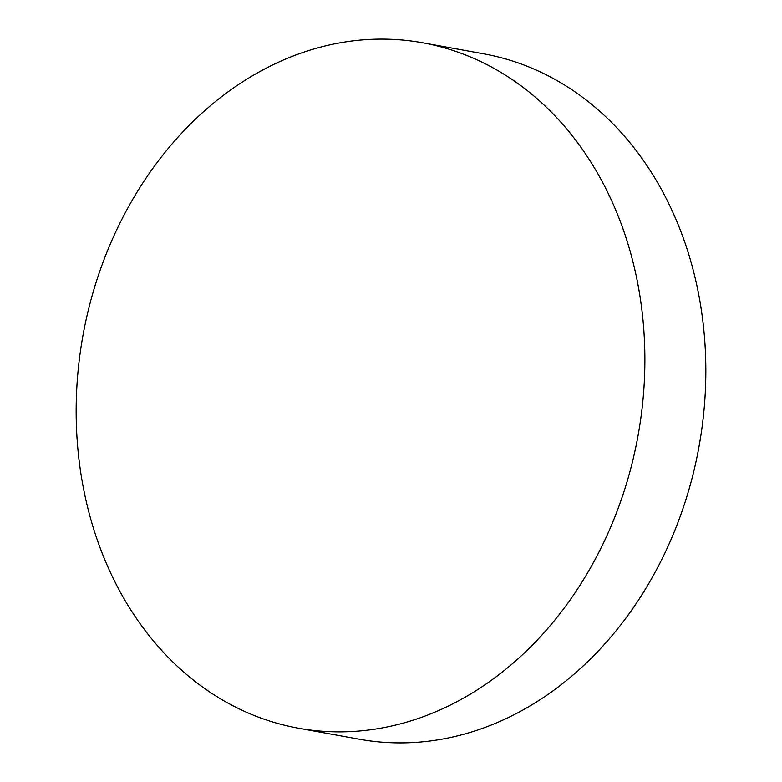 <?xml version="1.0" encoding="UTF-8"?>
<svg xmlns="http://www.w3.org/2000/svg" width="782" height="782" viewBox="0 0 782 782"><rect width="100%" height="100%" fill="white"/><g stroke="black" fill="none" stroke-linecap="round" stroke-linejoin="round"><path stroke-width="1.17" d="M298.529 728.218L359.476 739.244A348.293 282.019 -79.7 0 0 649.412 582.414A348.293 282.019 -79.7 0 0 669.812 205.764A348.293 282.019 -79.7 0 0 483.472 53.782L422.524 42.756A348.293 282.019 -79.7 0 0 132.588 199.586A348.293 282.019 -79.7 0 0 112.188 576.236A348.293 282.019 -79.7 0 0 298.529 728.218A348.293 282.019 -79.7 0 0 588.455 571.388A348.293 282.019 -79.7 0 0 608.855 194.738A348.293 282.019 -79.7 0 0 422.524 42.756"/></g></svg>
